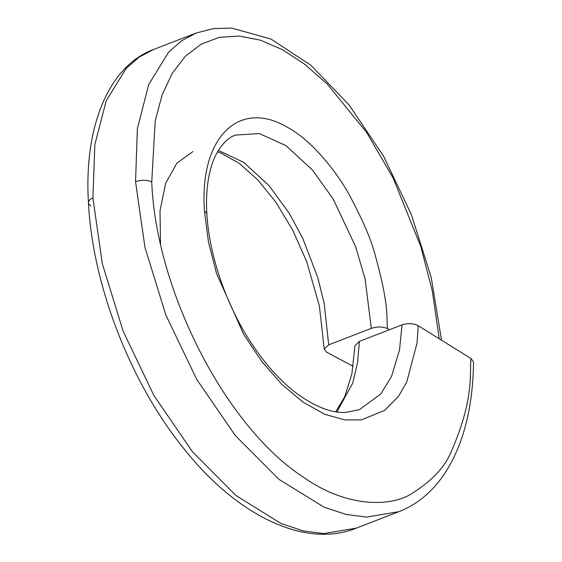 <?xml version="1.0" encoding="UTF-8"?>
<svg xmlns="http://www.w3.org/2000/svg" width="562" height="562" viewBox="0 0 562 562"><rect width="100%" height="100%" fill="white"/><g stroke="black" fill="none" stroke-linecap="round" stroke-linejoin="round"><path stroke-width="0.84" d="M335.732 411.749L344.661 396.891L351.875 373.962L354.938 345.785L359.413 341.359L402.02 324.878C407.991 322.995 413.4 323.283 418.247 325.742L471.118 358.605L473.541 362.076C472.867 408.869 462.905 446.53 443.664 475.052C431.447 492.614 416.519 504.824 398.879 511.673L356.273 528.154C305.953 548.709 237.101 516.506 183.205 447.809C129.78 381.661 92.323 283.796 88.459 202.65L88.459 202.65A11.556 5.55 176.9 0 0 90.875 205.811M192.914 151.557L176.889 163.142L165.642 183.296L160.008 210.848L160.507 243.627M336.898 411.925L352.725 383.122L357.551 362.652L359.413 341.359M389.55 329.697L387.52 328.615C386.017 318.45 390.372 309.367 374.671 253.307C370.541 238.105 362.033 218.541 349.15 194.607C336.399 171.305 311.376 140.071 287.463 127.328C239.117 98.575 199.046 137.304 204.491 211.305A11.556 5.676 176.4 0 1 206.907 214.508L206.907 214.508C209.45 257.241 227.266 307.098 251.685 343.628C264.484 362.968 278.246 378.591 292.971 390.52C312.676 405.855 330.245 413.154 345.665 412.41L359.413 409.663L380.748 393.997L391.475 376.589L399.519 349.95L402.02 324.878M387.52 328.615C382.687 326.543 377.285 326.459 371.313 328.384L365.124 279.068L355.683 246.795L333.125 198.92L312.5 170.089L286.023 145.691L259.398 133.566L235.52 135.077C228.432 137.36 221.983 143.781 216.159 154.332C213.258 159.931 210.954 166.752 209.233 174.796C206.802 186.296 206.029 199.531 206.907 214.508M371.313 328.384L328.707 344.864L324.19 303.431L317.734 277.424L302.756 238.337L289.198 213.223L269.086 185.636L243.803 162.446L218.358 150.405M204.491 211.305L208.439 241.864L216.518 273.385L243.732 334.488L261.766 361.401L281.822 384.296L303.073 402.174L324.667 414.257L344.773 419.884L361.422 419.87L384.682 410.365L398.584 396.21L406.762 382.012L417.053 343.024L418.247 325.742M439.224 338.781L432.318 290.99L420.798 246.542L393.14 178.049L366.635 132.428L327.246 84.047L304.99 64.44L282.574 49.73L260.466 40.183L239.201 36.031L219.306 37.352L201.238 44.124L185.453 56.165L172.316 73.201L162.165 94.816L155.238 120.556L151.747 182.046C155.913 290.006 225.285 426.902 303.93 477.531C346.747 507.584 389.55 506.706 410.211 494.553C431.223 481.669 444.914 467.324 451.286 451.525C475.417 396.386 469.045 370.885 471.118 358.605M153.447 49.547L138.997 57.233L126.183 68.438L106.239 100.675L94.866 144.406L92.92 197.929A11.556 5.55 176.9 0 0 88.459 202.65C83.703 125.698 109.316 65.81 153.447 49.547L196.061 33.067L181.54 40.801L168.67 52.09L148.684 84.595L137.367 128.726L135.547 181.751L144.961 247.392L165.846 314.994L196.721 379.364L235.338 435.571L278.864 479.302L324.133 507.219L346.234 514.469L366.6 517.096L398.879 511.673M92.92 197.929L102.291 263.613L123.113 331.166L153.911 395.507L192.45 451.729L235.921 495.522L281.14 523.538L303.255 530.872L323.712 533.577L356.266 528.154M328.707 344.864L324.225 349.164L326.634 352.17L353.217 366.34M159.798 240.403A11.556 5.409 175.2 0 0 160.184 240.241M151.747 182.046A11.556 5.543 176.8 0 0 135.547 181.751M217.508 151.831L221.021 153.089L239.272 163.38L257.789 179.861L275.844 202.165L292.725 230.167L306.704 261.667L319.385 305.932L324.225 349.164M196.061 33.067L213.279 28.613L231.776 28.1L271.003 39.073L310.948 65.297L349.213 105.101L383.446 155.976L411.412 214.698L431.23 277.459L441.514 340.207"/></g></svg>

